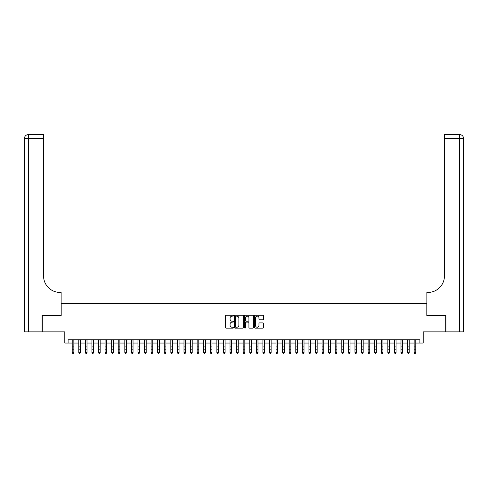 <?xml version="1.0" encoding="UTF-8"?>
<svg xmlns="http://www.w3.org/2000/svg" width="488" height="488" viewBox="0 0 488 488"><rect width="100%" height="100%" fill="white"/><g stroke="black" fill="none" stroke-linecap="round" stroke-linejoin="round"><path stroke-width="0.73" d="M233.477 315.681A0.451 0.451 0 0 0 233.026 315.23L226.17 315.23A0.647 0.647 0 0 0 225.523 315.876L225.523 327.491A0.647 0.647 0 0 0 226.17 328.137L233.026 328.137A0.451 0.451 0 0 0 233.477 327.686A0.451 0.451 0 0 0 233.026 327.235L232.142 327.235A2.068 2.068 0 0 1 230.074 325.167L230.074 324.203A2.068 2.068 0 0 1 232.142 322.135L233.026 322.135A0.451 0.451 0 0 0 233.477 321.683A0.451 0.451 0 0 0 233.026 321.232L232.142 321.232A2.068 2.068 0 0 1 230.074 319.164L230.074 318.194A2.068 2.068 0 0 1 232.142 316.132L233.026 316.132A0.451 0.451 0 0 0 233.477 315.681M262.861 319.78A0.647 0.647 0 0 0 263.508 319.134L263.508 315.876A0.647 0.647 0 0 0 262.861 315.23L255.248 315.23A0.647 0.647 0 0 0 254.602 315.876L254.602 327.491A0.647 0.647 0 0 0 255.248 328.137L262.861 328.137A0.647 0.647 0 0 0 263.508 327.491L263.508 323.556A0.647 0.647 0 0 0 262.861 322.91L259.604 322.91A0.647 0.647 0 0 0 258.957 323.556L258.957 325.508A1.726 1.726 0 0 1 257.231 327.235A1.726 1.726 0 0 1 255.505 325.508L255.505 317.859A1.726 1.726 0 0 1 257.231 316.132A1.726 1.726 0 0 1 258.957 317.859L258.957 319.134A0.647 0.647 0 0 0 259.604 319.78L262.861 319.78M68.094 343.052L68.094 339.764L419.906 339.764L419.906 343.052L423.194 343.052L423.194 331.877L445.715 331.877L445.715 315.437L426.811 315.437L426.811 303.597L61.189 303.597L61.189 315.437L42.285 315.437L42.285 331.877L64.806 331.877L64.806 343.052L72.206 343.052M243.433 315.876A0.647 0.647 0 0 0 242.792 315.23L235.173 315.23A0.647 0.647 0 0 0 234.527 315.876L234.527 327.491A0.647 0.647 0 0 0 235.173 328.137L242.792 328.137A0.647 0.647 0 0 0 243.433 327.491L243.433 315.876M245.208 315.23L252.827 315.23A0.647 0.647 0 0 1 253.473 315.876L253.473 327.491A0.647 0.647 0 0 1 252.827 328.137L249.569 328.137A0.647 0.647 0 0 1 248.923 327.491L248.923 322.781A0.647 0.647 0 0 0 248.276 322.135L246.117 322.135A0.647 0.647 0 0 0 245.47 322.781L245.47 327.686A0.451 0.451 0 0 1 245.019 328.137A0.451 0.451 0 0 1 244.567 327.686L244.567 315.876A0.647 0.647 0 0 1 245.208 315.23M73.853 343.052L78.782 343.052M80.428 343.052L85.357 343.052M87.004 343.052L91.933 343.052M93.58 343.052L98.509 343.052M100.156 343.052L105.085 343.052M106.732 343.052L111.66 343.052M113.308 343.052L118.236 343.052M119.883 343.052L124.812 343.052M126.459 343.052L131.388 343.052M133.035 343.052L137.964 343.052M139.611 343.052L144.54 343.052M146.186 343.052L151.115 343.052M152.762 343.052L157.691 343.052M159.338 343.052L164.267 343.052M165.914 343.052L170.843 343.052M172.49 343.052L177.419 343.052M179.066 343.052L183.994 343.052M185.641 343.052L190.57 343.052M192.217 343.052L197.146 343.052M198.793 343.052L203.722 343.052M205.369 343.052L210.297 343.052M211.944 343.052L216.873 343.052M218.52 343.052L223.449 343.052M225.096 343.052L230.025 343.052M231.672 343.052L236.601 343.052M238.248 343.052L243.176 343.052M244.823 343.052L249.752 343.052M251.399 343.052L256.328 343.052M257.975 343.052L262.904 343.052M264.551 343.052L269.48 343.052M271.127 343.052L276.055 343.052M277.702 343.052L282.631 343.052M284.278 343.052L289.207 343.052M290.854 343.052L295.783 343.052M297.43 343.052L302.359 343.052M304.006 343.052L308.935 343.052M310.582 343.052L315.51 343.052M317.157 343.052L322.086 343.052M323.733 343.052L328.662 343.052M330.309 343.052L335.238 343.052M336.885 343.052L341.814 343.052M343.46 343.052L348.389 343.052M350.036 343.052L354.965 343.052M356.612 343.052L361.541 343.052M363.188 343.052L368.117 343.052M369.764 343.052L374.692 343.052M376.34 343.052L381.268 343.052M382.915 343.052L387.844 343.052M389.491 343.052L394.42 343.052M396.067 343.052L400.996 343.052M402.643 343.052L407.571 343.052M409.219 343.052L414.147 343.052M415.794 343.052L419.906 343.052M235.881 316.132A0.451 0.451 0 0 0 235.429 316.584L235.429 326.783A0.451 0.451 0 0 0 235.881 327.235L236.82 327.235A2.068 2.068 0 0 0 238.882 325.167L238.882 318.194A2.068 2.068 0 0 0 236.82 316.132L235.881 316.132M248.923 317.889A1.726 1.726 0 0 0 247.196 316.163A1.726 1.726 0 0 0 245.47 317.889L245.47 320.585A0.647 0.647 0 0 0 246.117 321.232L248.276 321.232A0.647 0.647 0 0 0 248.923 320.585L248.923 317.889M73.853 339.764L73.853 352.678L73.359 353.397L72.7 353.251L73.359 353.397M72.206 339.764L72.206 352.312L73.853 352.312L73.359 353.251M72.7 353.397L72.206 352.678L72.7 353.251M42.09 315.437L61.128 315.437L61.128 292.422L60.006 292.422A16.439 16.439 0 0 1 43.566 275.982L43.566 138.543L28.347 138.543L28.347 331.877L42.09 331.877L42.09 315.437M28.347 331.877L24.4 331.877L24.4 138.543A3.947 3.947 0 0 1 28.347 134.603L43.566 134.603L43.566 138.543M24.4 292.422L24.4 138.543L28.347 138.543L28.347 134.603M60.006 292.422A16.439 16.439 0 0 1 43.566 275.982M445.91 315.437L426.872 315.437L426.872 292.422L427.994 292.422A16.439 16.439 0 0 0 444.434 275.982L444.434 134.603L459.653 134.603A3.947 3.947 0 0 1 463.6 138.543L463.6 331.877L445.91 331.877L445.91 315.437M427.994 292.422A16.439 16.439 0 0 0 444.434 275.982M459.653 331.877L459.653 138.543L463.6 138.543A3.947 3.947 0 0 0 459.653 134.603L459.653 138.543L444.434 138.543M80.428 339.764L80.428 352.678L79.934 353.397L79.276 353.251L79.934 353.397M78.782 339.764L78.782 352.312L80.428 352.312L79.934 353.251M79.276 353.397L78.782 352.678L79.276 353.251M87.004 339.764L87.004 352.678L86.51 353.397L85.851 353.251L86.51 353.397M85.357 339.764L85.357 352.312L87.004 352.312L86.51 353.251M85.851 353.397L85.357 352.678L85.851 353.251M93.58 339.764L93.58 352.678L93.086 353.397L92.427 353.251L93.086 353.397M91.933 339.764L91.933 352.312L93.58 352.312L93.086 353.251M92.427 353.397L91.933 352.678L92.427 353.251M100.156 339.764L100.156 352.678L99.662 353.397L99.003 353.251L99.662 353.397M98.509 339.764L98.509 352.312L100.156 352.312L99.662 353.251M99.003 353.397L98.509 352.678L99.003 353.251M106.732 339.764L106.732 352.678L106.238 353.397L105.579 353.251L106.238 353.397M105.085 339.764L105.085 352.312L106.732 352.312L106.238 353.251M105.579 353.397L105.085 352.678L105.579 353.251M113.308 339.764L113.308 352.678L112.813 353.397L112.155 353.251L112.813 353.397M111.66 339.764L111.66 352.312L113.308 352.312L112.813 353.251M112.155 353.397L111.66 352.678L112.155 353.251M119.883 339.764L119.883 352.678L119.389 353.397L118.73 353.251L119.389 353.397M118.236 339.764L118.236 352.312L119.883 352.312L119.389 353.251M118.73 353.397L118.236 352.678L118.73 353.251M126.459 339.764L126.459 352.678L125.965 353.397L125.306 353.251L125.965 353.397M124.812 339.764L124.812 352.312L126.459 352.312L125.965 353.251M125.306 353.397L124.812 352.678L125.306 353.251M133.035 339.764L133.035 352.678L132.541 353.397L131.882 353.251L132.541 353.397M131.388 339.764L131.388 352.312L133.035 352.312L132.541 353.251M131.882 353.397L131.388 352.678L131.882 353.251M139.611 339.764L139.611 352.678L139.117 353.397L138.458 353.251L139.117 353.397M137.964 339.764L137.964 352.312L139.611 352.312L139.117 353.251M138.458 353.397L137.964 352.678L138.458 353.251M146.186 339.764L146.186 352.678L145.692 353.397L145.034 353.251L145.692 353.397M144.54 339.764L144.54 352.312L146.186 352.312L145.692 353.251M145.034 353.397L144.54 352.678L145.034 353.251M152.762 339.764L152.762 352.678L152.268 353.397L151.609 353.251L152.268 353.397M151.115 339.764L151.115 352.312L152.762 352.312L152.268 353.251M151.609 353.397L151.115 352.678L151.609 353.251M159.338 339.764L159.338 352.678L158.844 353.397L158.185 353.251L158.844 353.397M157.691 339.764L157.691 352.312L159.338 352.312L158.844 353.251M158.185 353.397L157.691 352.678L158.185 353.251M165.914 339.764L165.914 352.678L165.42 353.397L164.761 353.251L165.42 353.397M164.267 339.764L164.267 352.312L165.914 352.312L165.42 353.251M164.761 353.397L164.267 352.678L164.761 353.251M172.49 339.764L172.49 352.678L171.996 353.397L171.337 353.251L171.996 353.397M170.843 339.764L170.843 352.312L172.49 352.312L171.996 353.251M171.337 353.397L170.843 352.678L171.337 353.251M179.066 339.764L179.066 352.678L178.571 353.397L177.913 353.251L178.571 353.397M177.419 339.764L177.419 352.312L179.066 352.312L178.571 353.251M177.913 353.397L177.419 352.678L177.913 353.251M185.641 339.764L185.641 352.678L185.147 353.397L184.488 353.251L185.147 353.397M183.994 339.764L183.994 352.312L185.641 352.312L185.147 353.251M184.488 353.397L183.994 352.678L184.488 353.251M192.217 339.764L192.217 352.678L191.723 353.397L191.064 353.251L191.723 353.397M190.57 339.764L190.57 352.312L192.217 352.312L191.723 353.251M191.064 353.397L190.57 352.678L191.064 353.251M198.793 339.764L198.793 352.678L198.299 353.397L197.64 353.251L198.299 353.397M197.146 339.764L197.146 352.312L198.793 352.312L198.299 353.251M197.64 353.397L197.146 352.678L197.64 353.251M205.369 339.764L205.369 352.678L204.875 353.397L204.216 353.251L204.875 353.397M203.722 339.764L203.722 352.312L205.369 352.312L204.875 353.251M204.216 353.397L203.722 352.678L204.216 353.251M211.944 339.764L211.944 352.678L211.45 353.397L210.792 353.251L211.45 353.397M210.297 339.764L210.297 352.312L211.944 352.312L211.45 353.251M210.792 353.397L210.297 352.678L210.792 353.251M218.52 339.764L218.52 352.678L218.026 353.397L217.367 353.251L218.026 353.397M216.873 339.764L216.873 352.312L218.52 352.312L218.026 353.251M217.367 353.397L216.873 352.678L217.367 353.251M225.096 339.764L225.096 352.678L224.602 353.397L223.943 353.251L224.602 353.397M223.449 339.764L223.449 352.312L225.096 352.312L224.602 353.251M223.943 353.397L223.449 352.678L223.943 353.251M231.672 339.764L231.672 352.678L231.178 353.397L230.519 353.251L231.178 353.397M230.025 339.764L230.025 352.312L231.672 352.312L231.178 353.251M230.519 353.397L230.025 352.678L230.519 353.251M238.248 339.764L238.248 352.678L237.754 353.397L237.095 353.251L237.754 353.397M236.601 339.764L236.601 352.312L238.248 352.312L237.754 353.251M237.095 353.397L236.601 352.678L237.095 353.251M244.823 339.764L244.823 352.678L244.329 353.397L243.671 353.251L244.329 353.397M243.176 339.764L243.176 352.312L244.823 352.312L244.329 353.251M243.671 353.397L243.176 352.678L243.671 353.251M251.399 339.764L251.399 352.678L250.905 353.397L250.246 353.251L250.905 353.397M249.752 339.764L249.752 352.312L251.399 352.312L250.905 353.251M250.246 353.397L249.752 352.678L250.246 353.251M257.975 339.764L257.975 352.678L257.481 353.397L256.822 353.251L257.481 353.397M256.328 339.764L256.328 352.312L257.975 352.312L257.481 353.251M256.822 353.397L256.328 352.678L256.822 353.251M264.551 339.764L264.551 352.678L264.057 353.397L263.398 353.251L264.057 353.397M262.904 339.764L262.904 352.312L264.551 352.312L264.057 353.251M263.398 353.397L262.904 352.678L263.398 353.251M271.127 339.764L271.127 352.678L270.633 353.397L269.974 353.251L270.633 353.397M269.48 339.764L269.48 352.312L271.127 352.312L270.633 353.251M269.974 353.397L269.48 352.678L269.974 353.251M277.702 339.764L277.702 352.678L277.208 353.397L276.55 353.251L277.208 353.397M276.055 339.764L276.055 352.312L277.702 352.312L277.208 353.251M276.55 353.397L276.055 352.678L276.55 353.251M284.278 339.764L284.278 352.678L283.784 353.397L283.125 353.251L283.784 353.397M282.631 339.764L282.631 352.312L284.278 352.312L283.784 353.251M283.125 353.397L282.631 352.678L283.125 353.251M290.854 339.764L290.854 352.678L290.36 353.397L289.701 353.251L290.36 353.397M289.207 339.764L289.207 352.312L290.854 352.312L290.36 353.251M289.701 353.397L289.207 352.678L289.701 353.251M297.43 339.764L297.43 352.678L296.936 353.397L296.277 353.251L296.936 353.397M295.783 339.764L295.783 352.312L297.43 352.312L296.936 353.251M296.277 353.397L295.783 352.678L296.277 353.251M304.006 339.764L304.006 352.678L303.512 353.397L302.853 353.251L303.512 353.397M302.359 339.764L302.359 352.312L304.006 352.312L303.512 353.251M302.853 353.397L302.359 352.678L302.853 353.251M310.582 339.764L310.582 352.678L310.087 353.397L309.429 353.251L310.087 353.397M308.935 339.764L308.935 352.312L310.582 352.312L310.087 353.251M309.429 353.397L308.935 352.678L309.429 353.251M317.157 339.764L317.157 352.678L316.663 353.397L316.004 353.251L316.663 353.397M315.51 339.764L315.51 352.312L317.157 352.312L316.663 353.251M316.004 353.397L315.51 352.678L316.004 353.251M323.733 339.764L323.733 352.678L323.239 353.397L322.58 353.251L323.239 353.397M322.086 339.764L322.086 352.312L323.733 352.312L323.239 353.251M322.58 353.397L322.086 352.678L322.58 353.251M330.309 339.764L330.309 352.678L329.815 353.397L329.156 353.251L329.815 353.397M328.662 339.764L328.662 352.312L330.309 352.312L329.815 353.251M329.156 353.397L328.662 352.678L329.156 353.251M336.885 339.764L336.885 352.678L336.391 353.397L335.732 353.251L336.391 353.397M335.238 339.764L335.238 352.312L336.885 352.312L336.391 353.251M335.732 353.397L335.238 352.678L335.732 353.251M343.46 339.764L343.46 352.678L342.966 353.397L342.308 353.251L342.966 353.397M341.814 339.764L341.814 352.312L343.46 352.312L342.966 353.251M342.308 353.397L341.814 352.678L342.308 353.251M350.036 339.764L350.036 352.678L349.542 353.397L348.883 353.251L349.542 353.397M348.389 339.764L348.389 352.312L350.036 352.312L349.542 353.251M348.883 353.397L348.389 352.678L348.883 353.251M356.612 339.764L356.612 352.678L356.118 353.397L355.459 353.251L356.118 353.397M354.965 339.764L354.965 352.312L356.612 352.312L356.118 353.251M355.459 353.397L354.965 352.678L355.459 353.251M363.188 339.764L363.188 352.678L362.694 353.397L362.035 353.251L362.694 353.397M361.541 339.764L361.541 352.312L363.188 352.312L362.694 353.251M362.035 353.397L361.541 352.678L362.035 353.251M369.764 339.764L369.764 352.678L369.27 353.397L368.611 353.251L369.27 353.397M368.117 339.764L368.117 352.312L369.764 352.312L369.27 353.251M368.611 353.397L368.117 352.678L368.611 353.251M376.34 339.764L376.34 352.678L375.845 353.397L375.187 353.251L375.845 353.397M374.692 339.764L374.692 352.312L376.34 352.312L375.845 353.251M375.187 353.397L374.692 352.678L375.187 353.251M382.915 339.764L382.915 352.678L382.421 353.397L381.762 353.251L382.421 353.397M381.268 339.764L381.268 352.312L382.915 352.312L382.421 353.251M381.762 353.397L381.268 352.678L381.762 353.251M389.491 339.764L389.491 352.678L388.997 353.397L388.338 353.251L388.997 353.397M387.844 339.764L387.844 352.312L389.491 352.312L388.997 353.251M388.338 353.397L387.844 352.678L388.338 353.251M396.067 339.764L396.067 352.678L395.573 353.397L394.914 353.251L395.573 353.397M394.42 339.764L394.42 352.312L396.067 352.312L395.573 353.251M394.914 353.397L394.42 352.678L394.914 353.251M402.643 339.764L402.643 352.678L402.149 353.397L401.49 353.251L402.149 353.397M400.996 339.764L400.996 352.312L402.643 352.312L402.149 353.251M401.49 353.397L400.996 352.678L401.49 353.251M409.219 339.764L409.219 352.678L408.724 353.397L408.066 353.251L408.724 353.397M407.571 339.764L407.571 352.312L409.219 352.312L408.724 353.251M408.066 353.397L407.571 352.678L408.066 353.251M415.794 339.764L415.794 352.678L415.3 353.397L414.641 353.251L415.3 353.397M414.147 339.764L414.147 352.312L415.794 352.312L415.3 353.251M414.641 353.397L414.147 352.678L414.641 353.251M73.853 346.919L72.206 346.919M73.853 349.176L72.206 349.176M73.853 339.977L72.206 339.977M80.428 346.919L78.782 346.919M80.428 349.176L78.782 349.176M80.428 339.977L78.782 339.977M87.004 346.919L85.357 346.919M87.004 349.176L85.357 349.176M87.004 339.977L85.357 339.977M93.58 346.919L91.933 346.919M93.58 349.176L91.933 349.176M93.58 339.977L91.933 339.977M100.156 346.919L98.509 346.919M100.156 349.176L98.509 349.176M100.156 339.977L98.509 339.977M106.732 346.919L105.085 346.919M106.732 349.176L105.085 349.176M106.732 339.977L105.085 339.977M113.308 346.919L111.66 346.919M113.308 349.176L111.66 349.176M113.308 339.977L111.66 339.977M119.883 346.919L118.236 346.919M119.883 349.176L118.236 349.176M119.883 339.977L118.236 339.977M126.459 346.919L124.812 346.919M126.459 349.176L124.812 349.176M126.459 339.977L124.812 339.977M133.035 346.919L131.388 346.919M133.035 349.176L131.388 349.176M133.035 339.977L131.388 339.977M139.611 346.919L137.964 346.919M139.611 349.176L137.964 349.176M139.611 339.977L137.964 339.977M146.186 346.919L144.54 346.919M146.186 349.176L144.54 349.176M146.186 339.977L144.54 339.977M152.762 346.919L151.115 346.919M152.762 349.176L151.115 349.176M152.762 339.977L151.115 339.977M159.338 346.919L157.691 346.919M159.338 349.176L157.691 349.176M159.338 339.977L157.691 339.977M165.914 346.919L164.267 346.919M165.914 349.176L164.267 349.176M165.914 339.977L164.267 339.977M172.49 346.919L170.843 346.919M172.49 349.176L170.843 349.176M172.49 339.977L170.843 339.977M179.066 346.919L177.419 346.919M179.066 349.176L177.419 349.176M179.066 339.977L177.419 339.977M185.641 346.919L183.994 346.919M185.641 349.176L183.994 349.176M185.641 339.977L183.994 339.977M192.217 346.919L190.57 346.919M192.217 349.176L190.57 349.176M192.217 339.977L190.57 339.977M198.793 346.919L197.146 346.919M198.793 349.176L197.146 349.176M198.793 339.977L197.146 339.977M205.369 346.919L203.722 346.919M205.369 349.176L203.722 349.176M205.369 339.977L203.722 339.977M211.944 346.919L210.297 346.919M211.944 349.176L210.297 349.176M211.944 339.977L210.297 339.977M218.52 346.919L216.873 346.919M218.52 349.176L216.873 349.176M218.52 339.977L216.873 339.977M225.096 346.919L223.449 346.919M225.096 349.176L223.449 349.176M225.096 339.977L223.449 339.977M231.672 346.919L230.025 346.919M231.672 349.176L230.025 349.176M231.672 339.977L230.025 339.977M238.248 346.919L236.601 346.919M238.248 349.176L236.601 349.176M238.248 339.977L236.601 339.977M244.823 346.919L243.176 346.919M244.823 349.176L243.176 349.176M244.823 339.977L243.176 339.977M251.399 346.919L249.752 346.919M251.399 349.176L249.752 349.176M251.399 339.977L249.752 339.977M257.975 346.919L256.328 346.919M257.975 349.176L256.328 349.176M257.975 339.977L256.328 339.977M264.551 346.919L262.904 346.919M264.551 349.176L262.904 349.176M264.551 339.977L262.904 339.977M271.127 346.919L269.48 346.919M271.127 349.176L269.48 349.176M271.127 339.977L269.48 339.977M277.702 346.919L276.055 346.919M277.702 349.176L276.055 349.176M277.702 339.977L276.055 339.977M284.278 346.919L282.631 346.919M284.278 349.176L282.631 349.176M284.278 339.977L282.631 339.977M290.854 346.919L289.207 346.919M290.854 349.176L289.207 349.176M290.854 339.977L289.207 339.977M297.43 346.919L295.783 346.919M297.43 349.176L295.783 349.176M297.43 339.977L295.783 339.977M304.006 346.919L302.359 346.919M304.006 349.176L302.359 349.176M304.006 339.977L302.359 339.977M310.582 346.919L308.935 346.919M310.582 349.176L308.935 349.176M310.582 339.977L308.935 339.977M317.157 346.919L315.51 346.919M317.157 349.176L315.51 349.176M317.157 339.977L315.51 339.977M323.733 346.919L322.086 346.919M323.733 349.176L322.086 349.176M323.733 339.977L322.086 339.977M330.309 346.919L328.662 346.919M330.309 349.176L328.662 349.176M330.309 339.977L328.662 339.977M336.885 346.919L335.238 346.919M336.885 349.176L335.238 349.176M336.885 339.977L335.238 339.977M343.46 346.919L341.814 346.919M343.46 349.176L341.814 349.176M343.46 339.977L341.814 339.977M350.036 346.919L348.389 346.919M350.036 349.176L348.389 349.176M350.036 339.977L348.389 339.977M356.612 346.919L354.965 346.919M356.612 349.176L354.965 349.176M356.612 339.977L354.965 339.977M363.188 346.919L361.541 346.919M363.188 349.176L361.541 349.176M363.188 339.977L361.541 339.977M369.764 346.919L368.117 346.919M369.764 349.176L368.117 349.176M369.764 339.977L368.117 339.977M376.34 346.919L374.692 346.919M376.34 349.176L374.692 349.176M376.34 339.977L374.692 339.977M382.915 346.919L381.268 346.919M382.915 349.176L381.268 349.176M382.915 339.977L381.268 339.977M389.491 346.919L387.844 346.919M389.491 349.176L387.844 349.176M389.491 339.977L387.844 339.977M396.067 346.919L394.42 346.919M396.067 349.176L394.42 349.176M396.067 339.977L394.42 339.977M402.643 346.919L400.996 346.919M402.643 349.176L400.996 349.176M402.643 339.977L400.996 339.977M409.219 346.919L407.571 346.919M409.219 349.176L407.571 349.176M409.219 339.977L407.571 339.977M415.794 346.919L414.147 346.919M415.794 349.176L414.147 349.176M415.794 339.977L414.147 339.977"/></g></svg>
